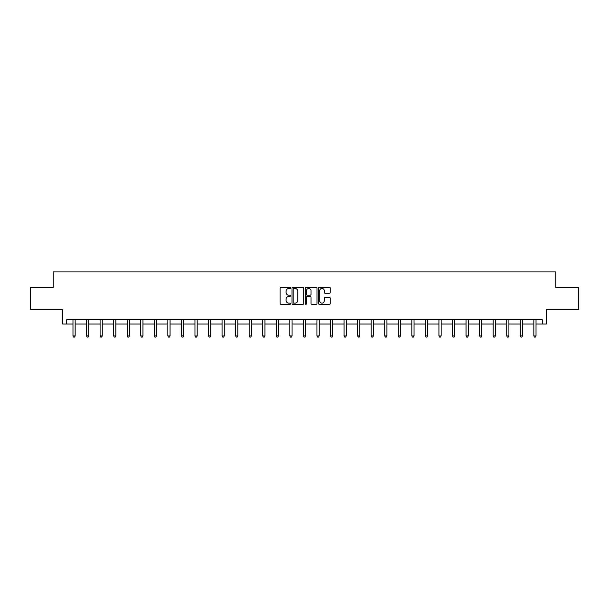 <?xml version="1.0" encoding="UTF-8"?>
<svg xmlns="http://www.w3.org/2000/svg" width="609" height="609" viewBox="0 0 609 609"><rect width="100%" height="100%" fill="white"/><g stroke="black" fill="none" stroke-linecap="round" stroke-linejoin="round"><path stroke-width="0.91" d="M290.6 287.874A0.594 0.594 0 0 0 289.998 287.273L280.939 287.273A0.853 0.853 0 0 0 280.087 288.126L280.087 303.48A0.853 0.853 0 0 0 280.939 304.333L289.998 304.333A0.594 0.594 0 0 0 290.6 303.731A0.594 0.594 0 0 0 289.998 303.137L288.826 303.137A2.733 2.733 0 0 1 286.101 300.404L286.101 299.126A2.733 2.733 0 0 1 288.826 296.4L289.998 296.4A0.594 0.594 0 0 0 290.6 295.799A0.594 0.594 0 0 0 289.998 295.205L288.826 295.205A2.733 2.733 0 0 1 286.101 292.48L286.101 291.193A2.733 2.733 0 0 1 288.826 288.468L289.998 288.468A0.594 0.594 0 0 0 290.6 287.874M66.724 324.041L66.724 319.695L542.276 319.695L542.276 324.041L546.227 324.041L546.227 309.273L578.55 309.273L578.55 287.547L555.827 287.547L555.827 271.911L53.173 271.911L53.173 287.547L30.45 287.547L30.45 309.273L62.773 309.273L62.773 324.041L72.981 324.041M329.423 293.287A0.853 0.853 0 0 0 330.276 292.434L330.276 288.126A0.853 0.853 0 0 0 329.423 287.273L319.36 287.273A0.853 0.853 0 0 0 318.507 288.126L318.507 303.48A0.853 0.853 0 0 0 319.36 304.333L329.423 304.333A0.853 0.853 0 0 0 330.276 303.48L330.276 298.273A0.853 0.853 0 0 0 329.423 297.42L325.115 297.42A0.853 0.853 0 0 0 324.262 298.273L324.262 300.854A2.284 2.284 0 0 1 321.986 303.137A2.284 2.284 0 0 1 319.702 300.854L319.702 290.752A2.284 2.284 0 0 1 321.986 288.468A2.284 2.284 0 0 1 324.262 290.752L324.262 292.434A0.853 0.853 0 0 0 325.115 293.287L329.423 293.287M303.754 288.126A0.853 0.853 0 0 0 302.901 287.273L292.838 287.273A0.853 0.853 0 0 0 291.985 288.126L291.985 303.48A0.853 0.853 0 0 0 292.838 304.333L302.901 304.333A0.853 0.853 0 0 0 303.754 303.48L303.754 288.126M306.099 287.273L316.162 287.273A0.853 0.853 0 0 1 317.015 288.126L317.015 303.48A0.853 0.853 0 0 1 316.162 304.333L311.854 304.333A0.853 0.853 0 0 1 311.001 303.48L311.001 297.253A0.853 0.853 0 0 0 310.148 296.4L307.294 296.4A0.853 0.853 0 0 0 306.441 297.253L306.441 303.731A0.594 0.594 0 0 1 305.84 304.333A0.594 0.594 0 0 1 305.246 303.731L305.246 288.126A0.853 0.853 0 0 1 306.099 287.273M75.158 324.041L86.539 324.041M88.708 324.041L100.089 324.041M102.266 324.041L113.647 324.041M115.817 324.041L127.205 324.041M129.374 324.041L140.755 324.041M142.932 324.041L154.313 324.041M156.483 324.041L167.863 324.041M170.04 324.041L181.421 324.041M183.591 324.041L194.979 324.041M197.149 324.041L208.529 324.041M210.706 324.041L222.087 324.041M224.257 324.041L235.637 324.041M237.814 324.041L249.195 324.041M251.365 324.041L262.753 324.041M264.923 324.041L276.303 324.041M278.473 324.041L289.861 324.041M292.031 324.041L303.411 324.041M305.589 324.041L316.969 324.041M319.139 324.041L330.527 324.041M332.697 324.041L344.077 324.041M346.247 324.041L357.635 324.041M359.805 324.041L371.185 324.041M373.363 324.041L384.743 324.041M386.913 324.041L398.294 324.041M400.471 324.041L411.851 324.041M414.021 324.041L425.409 324.041M427.579 324.041L438.96 324.041M441.137 324.041L452.517 324.041M454.687 324.041L466.068 324.041M468.245 324.041L479.626 324.041M481.795 324.041L493.183 324.041M495.353 324.041L506.734 324.041M508.911 324.041L520.292 324.041M522.461 324.041L533.842 324.041M536.019 324.041L542.276 324.041M293.774 288.468A0.594 0.594 0 0 0 293.18 289.062L293.18 302.544A0.594 0.594 0 0 0 293.774 303.137L295.015 303.137A2.733 2.733 0 0 0 297.74 300.404L297.74 291.193A2.733 2.733 0 0 0 295.015 288.468L293.774 288.468M311.001 290.79A2.284 2.284 0 0 0 308.725 288.514A2.284 2.284 0 0 0 306.441 290.79L306.441 294.353A0.853 0.853 0 0 0 307.294 295.205L310.148 295.205A0.853 0.853 0 0 0 311.001 294.353L311.001 290.79M75.272 319.695L75.219 319.824A0.868 0.868 0 0 0 75.158 320.151L75.158 335.962L72.981 335.962L72.981 320.151A0.868 0.868 0 0 0 72.92 319.824L72.867 319.695M75.158 335.962L74.504 337.089L73.636 337.089L72.981 335.962M88.823 319.695L88.769 319.824A0.868 0.868 0 0 0 88.708 320.151L88.708 335.962L86.539 335.962L86.539 320.151A0.868 0.868 0 0 0 86.478 319.824L86.425 319.695M88.708 335.962L88.061 337.089L87.186 337.089L86.539 335.962M102.381 319.695L102.327 319.824A0.868 0.868 0 0 0 102.266 320.151L102.266 335.962L100.089 335.962L100.089 320.151A0.868 0.868 0 0 0 100.028 319.824L99.975 319.695M102.266 335.962L101.612 337.089L100.744 337.089L100.089 335.962M115.931 319.695L115.885 319.824A0.868 0.868 0 0 0 115.817 320.151L115.817 335.962L113.647 335.962L113.647 320.151A0.868 0.868 0 0 0 113.586 319.824L113.533 319.695M115.817 335.962L115.17 337.089L114.302 337.089L113.647 335.962M129.489 319.695L129.435 319.824A0.868 0.868 0 0 0 129.374 320.151L129.374 335.962L127.205 335.962L127.205 320.151A0.868 0.868 0 0 0 127.136 319.824L127.091 319.695M129.374 335.962L128.72 337.089L127.852 337.089L127.205 335.962M143.046 319.695L142.993 319.824A0.868 0.868 0 0 0 142.932 320.151L142.932 335.962L140.755 335.962L140.755 320.151A0.868 0.868 0 0 0 140.694 319.824L140.641 319.695M142.932 335.962L142.278 337.089L141.41 337.089L140.755 335.962M156.597 319.695L156.543 319.824A0.868 0.868 0 0 0 156.483 320.151L156.483 335.962L154.313 335.962L154.313 320.151A0.868 0.868 0 0 0 154.252 319.824L154.199 319.695M156.483 335.962L155.835 337.089L154.96 337.089L154.313 335.962M170.155 319.695L170.101 319.824A0.868 0.868 0 0 0 170.04 320.151L170.04 335.962L167.863 335.962L167.863 320.151A0.868 0.868 0 0 0 167.802 319.824L167.749 319.695M170.04 335.962L169.386 337.089L168.518 337.089L167.863 335.962M183.705 319.695L183.659 319.824A0.868 0.868 0 0 0 183.591 320.151L183.591 335.962L181.421 335.962L181.421 320.151A0.868 0.868 0 0 0 181.36 319.824L181.307 319.695M183.591 335.962L182.944 337.089L182.076 337.089L181.421 335.962M197.263 319.695L197.209 319.824A0.868 0.868 0 0 0 197.149 320.151L197.149 335.962L194.979 335.962L194.979 320.151A0.868 0.868 0 0 0 194.91 319.824L194.865 319.695M197.149 335.962L196.494 337.089L195.626 337.089L194.979 335.962M210.813 319.695L210.767 319.824A0.868 0.868 0 0 0 210.706 320.151L210.706 335.962L208.529 335.962L208.529 320.151A0.868 0.868 0 0 0 208.468 319.824L208.415 319.695M210.706 335.962L210.052 337.089L209.184 337.089L208.529 335.962M224.371 319.695L224.318 319.824A0.868 0.868 0 0 0 224.257 320.151L224.257 335.962L222.087 335.962L222.087 320.151A0.868 0.868 0 0 0 222.019 319.824L221.973 319.695M224.257 335.962L223.602 337.089L222.734 337.089L222.087 335.962M237.929 319.695L237.875 319.824A0.868 0.868 0 0 0 237.814 320.151L237.814 335.962L235.637 335.962L235.637 320.151A0.868 0.868 0 0 0 235.576 319.824L235.523 319.695M237.814 335.962L237.16 337.089L236.292 337.089L235.637 335.962M251.479 319.695L251.433 319.824A0.868 0.868 0 0 0 251.365 320.151L251.365 335.962L249.195 335.962L249.195 320.151A0.868 0.868 0 0 0 249.134 319.824L249.081 319.695M251.365 335.962L250.718 337.089L249.85 337.089L249.195 335.962M265.037 319.695L264.984 319.824A0.868 0.868 0 0 0 264.923 320.151L264.923 335.962L262.753 335.962L262.753 320.151A0.868 0.868 0 0 0 262.685 319.824L262.639 319.695M264.923 335.962L264.268 337.089L263.4 337.089L262.753 335.962M278.587 319.695L278.541 319.824A0.868 0.868 0 0 0 278.473 320.151L278.473 335.962L276.303 335.962L276.303 320.151A0.868 0.868 0 0 0 276.242 319.824L276.189 319.695M278.473 335.962L277.826 337.089L276.958 337.089L276.303 335.962M292.145 319.695L292.092 319.824A0.868 0.868 0 0 0 292.031 320.151L292.031 335.962L289.861 335.962L289.861 320.151A0.868 0.868 0 0 0 289.793 319.824L289.747 319.695M292.031 335.962L291.376 337.089L290.508 337.089L289.861 335.962M305.703 319.695L305.649 319.824A0.868 0.868 0 0 0 305.589 320.151L305.589 335.962L303.411 335.962L303.411 320.151A0.868 0.868 0 0 0 303.351 319.824L303.297 319.695M305.589 335.962L304.934 337.089L304.066 337.089L303.411 335.962M319.253 319.695L319.207 319.824A0.868 0.868 0 0 0 319.139 320.151L319.139 335.962L316.969 335.962L316.969 320.151A0.868 0.868 0 0 0 316.908 319.824L316.855 319.695M319.139 335.962L318.492 337.089L317.624 337.089L316.969 335.962M332.811 319.695L332.758 319.824A0.868 0.868 0 0 0 332.697 320.151L332.697 335.962L330.527 335.962L330.527 320.151A0.868 0.868 0 0 0 330.459 319.824L330.413 319.695M332.697 335.962L332.042 337.089L331.174 337.089L330.527 335.962M346.361 319.695L346.315 319.824A0.868 0.868 0 0 0 346.247 320.151L346.247 335.962L344.077 335.962L344.077 320.151A0.868 0.868 0 0 0 344.016 319.824L343.963 319.695M346.247 335.962L345.6 337.089L344.732 337.089L344.077 335.962M359.919 319.695L359.866 319.824A0.868 0.868 0 0 0 359.805 320.151L359.805 335.962L357.635 335.962L357.635 320.151A0.868 0.868 0 0 0 357.567 319.824L357.521 319.695M359.805 335.962L359.15 337.089L358.282 337.089L357.635 335.962M373.477 319.695L373.424 319.824A0.868 0.868 0 0 0 373.363 320.151L373.363 335.962L371.185 335.962L371.185 320.151A0.868 0.868 0 0 0 371.125 319.824L371.071 319.695M373.363 335.962L372.708 337.089L371.84 337.089L371.185 335.962M387.027 319.695L386.981 319.824A0.868 0.868 0 0 0 386.913 320.151L386.913 335.962L384.743 335.962L384.743 320.151A0.868 0.868 0 0 0 384.682 319.824L384.629 319.695M386.913 335.962L386.266 337.089L385.398 337.089L384.743 335.962M400.585 319.695L400.532 319.824A0.868 0.868 0 0 0 400.471 320.151L400.471 335.962L398.294 335.962L398.294 320.151A0.868 0.868 0 0 0 398.233 319.824L398.187 319.695M400.471 335.962L399.816 337.089L398.948 337.089L398.294 335.962M414.135 319.695L414.09 319.824A0.868 0.868 0 0 0 414.021 320.151L414.021 335.962L411.851 335.962L411.851 320.151A0.868 0.868 0 0 0 411.791 319.824L411.737 319.695M414.021 335.962L413.374 337.089L412.506 337.089L411.851 335.962M427.693 319.695L427.64 319.824A0.868 0.868 0 0 0 427.579 320.151L427.579 335.962L425.409 335.962L425.409 320.151A0.868 0.868 0 0 0 425.341 319.824L425.295 319.695M427.579 335.962L426.924 337.089L426.056 337.089L425.409 335.962M441.251 319.695L441.198 319.824A0.868 0.868 0 0 0 441.137 320.151L441.137 335.962L438.96 335.962L438.96 320.151A0.868 0.868 0 0 0 438.899 319.824L438.845 319.695M441.137 335.962L440.482 337.089L439.614 337.089L438.96 335.962M454.801 319.695L454.748 319.824A0.868 0.868 0 0 0 454.687 320.151L454.687 335.962L452.517 335.962L452.517 320.151A0.868 0.868 0 0 0 452.457 319.824L452.403 319.695M454.687 335.962L454.04 337.089L453.165 337.089L452.517 335.962M468.359 319.695L468.306 319.824A0.868 0.868 0 0 0 468.245 320.151L468.245 335.962L466.068 335.962L466.068 320.151A0.868 0.868 0 0 0 466.007 319.824L465.954 319.695M468.245 335.962L467.59 337.089L466.722 337.089L466.068 335.962M481.909 319.695L481.864 319.824A0.868 0.868 0 0 0 481.795 320.151L481.795 335.962L479.626 335.962L479.626 320.151A0.868 0.868 0 0 0 479.565 319.824L479.511 319.695M481.795 335.962L481.148 337.089L480.28 337.089L479.626 335.962M495.467 319.695L495.414 319.824A0.868 0.868 0 0 0 495.353 320.151L495.353 335.962L493.183 335.962L493.183 320.151A0.868 0.868 0 0 0 493.115 319.824L493.069 319.695M495.353 335.962L494.698 337.089L493.83 337.089L493.183 335.962M509.025 319.695L508.972 319.824A0.868 0.868 0 0 0 508.911 320.151L508.911 335.962L506.734 335.962L506.734 320.151A0.868 0.868 0 0 0 506.673 319.824L506.619 319.695M508.911 335.962L508.256 337.089L507.388 337.089L506.734 335.962M522.575 319.695L522.522 319.824A0.868 0.868 0 0 0 522.461 320.151L522.461 335.962L520.292 335.962L520.292 320.151A0.868 0.868 0 0 0 520.231 319.824L520.177 319.695M522.461 335.962L521.814 337.089L520.939 337.089L520.292 335.962M536.133 319.695L536.08 319.824A0.868 0.868 0 0 0 536.019 320.151L536.019 335.962L533.842 335.962L533.842 320.151A0.868 0.868 0 0 0 533.781 319.824L533.728 319.695M536.019 335.962L535.364 337.089L534.496 337.089L533.842 335.962"/></g></svg>
